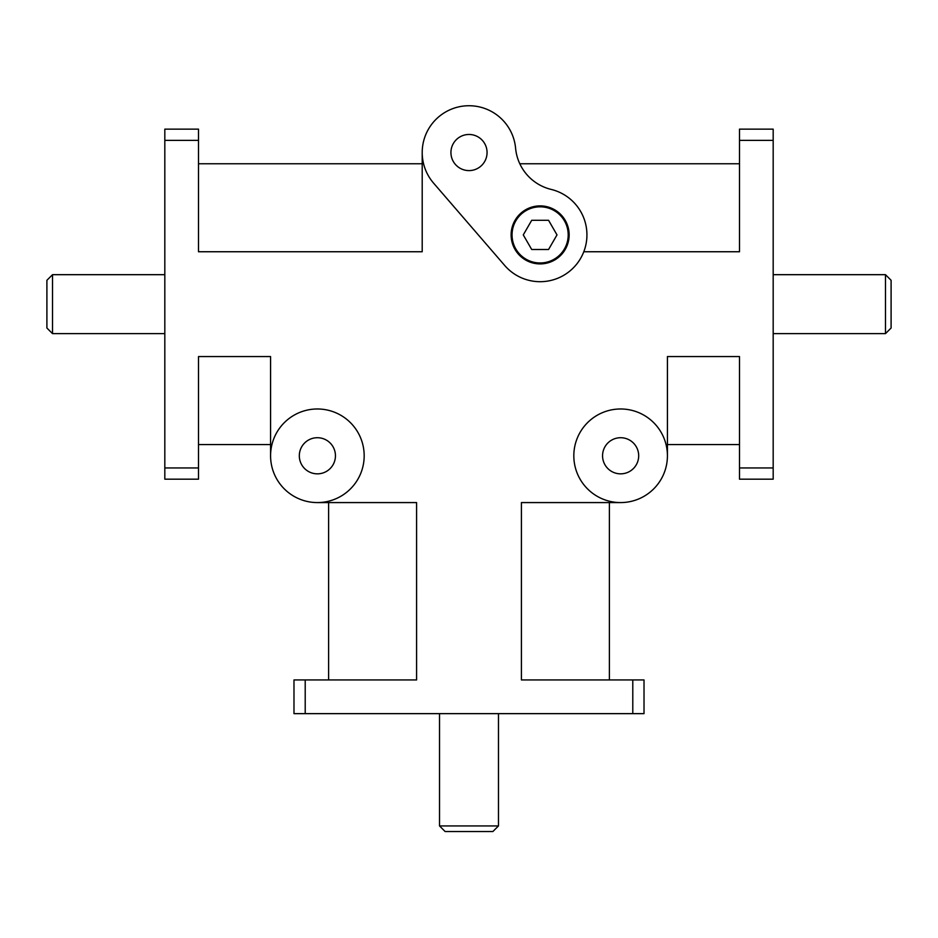 <?xml version="1.0" encoding="UTF-8"?>
<svg xmlns="http://www.w3.org/2000/svg" width="938" height="938" viewBox="0 0 938 938"><rect width="100%" height="100%" fill="white"/><g stroke="black" fill="none" stroke-linecap="round" stroke-linejoin="round"><path stroke-width="1.41" d="M422.206 152.531A46.794 46.794 0 0 1 466.854 105.783A46.794 46.794 0 0 1 515.595 148.239A46.794 46.794 0 0 0 551.169 189.417A46.794 46.794 0 0 1 580.071 259.287A46.794 46.794 0 0 1 504.714 265.489L433.579 183.121A46.794 46.794 0 0 1 422.206 152.531L422.206 251.747L198.504 251.747L198.504 129.139L164.818 129.139L164.818 140.372L198.504 140.372M164.818 333.635L52.516 333.635L52.516 274.682L164.818 274.682M52.516 333.635L46.9 328.019L46.9 280.298L52.516 274.682M498.477 713.642L498.477 825.932L439.523 825.932L439.523 713.642M498.477 825.932L492.86 831.549L445.14 831.549L439.523 825.932M773.182 274.682L885.484 274.682L885.484 333.635L773.182 333.635M885.484 274.682L891.1 280.298L891.1 328.019L885.484 333.635M632.787 713.642L644.019 713.642L644.019 679.944L632.787 679.944L632.787 713.642L305.213 713.642L305.213 679.944L293.981 679.944L293.981 713.642L293.981 679.944M644.019 679.944L644.019 713.642M293.981 713.642L305.213 713.642M198.504 479.177L164.818 479.177L198.504 479.177L198.504 467.945L164.818 467.945L164.818 479.177M773.182 140.372L773.182 129.139L739.496 129.139L739.496 140.372L773.182 140.372L773.182 467.945L739.496 467.945L739.496 479.177L773.182 479.177L773.182 467.945M270.578 455.786A46.794 46.794 0 0 1 340.775 415.253A46.794 46.794 0 0 1 340.775 496.308A46.794 46.794 0 0 1 270.578 455.786L270.578 356.569L198.504 356.569L198.504 467.945M583.788 251.747L739.496 251.747L739.496 140.372M620.628 502.58L521.411 502.58L521.411 679.944L632.787 679.944M739.496 467.945L739.496 356.569L667.422 356.569L667.422 455.786M164.818 467.945L164.818 140.372M305.213 679.944L416.589 679.944L416.589 502.58L317.372 502.58M568.205 234.899A28.081 28.081 0 0 0 526.089 210.581A28.081 28.081 0 0 0 526.089 259.216A28.081 28.081 0 0 0 568.205 234.899M569.143 234.899A29.019 29.019 0 0 1 525.62 260.025A29.019 29.019 0 0 1 525.62 209.772A29.019 29.019 0 0 1 569.143 234.899M523.275 234.899L531.705 220.301L548.566 220.301L556.996 234.899L548.566 249.496L531.705 249.496L523.275 234.899M450.932 152.531A18.068 18.068 0 0 1 478.028 136.889A18.068 18.068 0 0 1 478.028 168.183A18.068 18.068 0 0 1 450.932 152.531M328.605 502.58L328.605 679.944M609.395 679.944L609.395 502.58M422.206 163.763L198.504 163.763M198.504 444.553L270.578 444.553M299.316 455.786A18.068 18.068 0 0 1 326.412 440.133A18.068 18.068 0 0 1 326.412 471.427A18.068 18.068 0 0 1 299.316 455.786M573.822 455.786A46.794 46.794 0 0 1 644.019 415.253A46.794 46.794 0 0 1 644.019 496.308A46.794 46.794 0 0 1 573.822 455.786M602.559 455.786A18.068 18.068 0 0 1 629.656 440.133A18.068 18.068 0 0 1 629.656 471.427A18.068 18.068 0 0 1 602.559 455.786M667.422 444.553L739.496 444.553M739.496 163.763L519.804 163.763"/></g></svg>
